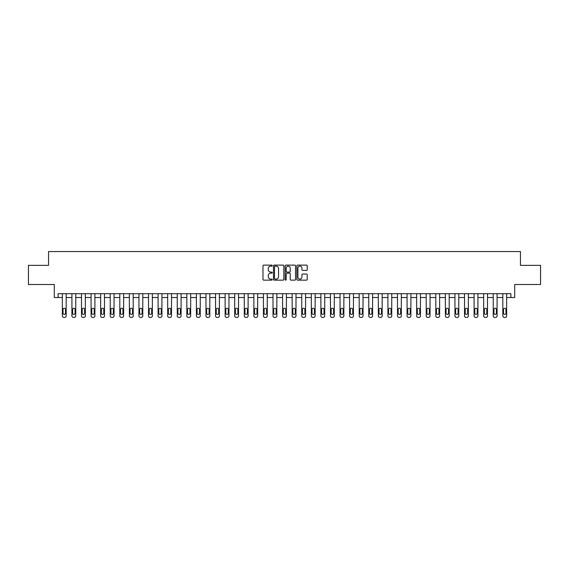 <?xml version="1.0" encoding="UTF-8"?>
<svg xmlns="http://www.w3.org/2000/svg" width="569" height="569" viewBox="0 0 569 569"><rect width="100%" height="100%" fill="white"/><g stroke="black" fill="none" stroke-linecap="round" stroke-linejoin="round"><path stroke-width="0.85" d="M272.245 265.631A0.526 0.526 0 0 0 271.719 265.104L263.732 265.104A0.754 0.754 0 0 0 262.978 265.858L262.978 279.393A0.754 0.754 0 0 0 263.732 280.147L271.719 280.147A0.526 0.526 0 0 0 272.245 279.621A0.526 0.526 0 0 0 271.719 279.094L270.68 279.094A2.404 2.404 0 0 1 268.276 276.683L268.276 275.56A2.404 2.404 0 0 1 270.68 273.156L271.719 273.156A0.526 0.526 0 0 0 272.245 272.629A0.526 0.526 0 0 0 271.719 272.103L270.68 272.103A2.404 2.404 0 0 1 268.276 269.692L268.276 268.568A2.404 2.404 0 0 1 270.68 266.157L271.719 266.157A0.526 0.526 0 0 0 272.245 265.631M306.478 270.41A0.754 0.754 0 0 0 307.224 269.656L307.224 265.858A0.754 0.754 0 0 0 306.478 265.104L297.601 265.104A0.754 0.754 0 0 0 296.847 265.858L296.847 279.393A0.754 0.754 0 0 0 297.601 280.147L306.478 280.147A0.754 0.754 0 0 0 307.224 279.393L307.224 274.806A0.754 0.754 0 0 0 306.478 274.052L302.68 274.052A0.754 0.754 0 0 0 301.926 274.806L301.926 277.082A2.013 2.013 0 0 1 299.913 279.094A2.013 2.013 0 0 1 297.9 277.082L297.9 268.17A2.013 2.013 0 0 1 299.913 266.157A2.013 2.013 0 0 1 301.926 268.17L301.926 269.656A0.754 0.754 0 0 0 302.68 270.41L306.478 270.41M510.862 297.523L514.696 297.523L514.696 284.5L540.55 284.5L540.55 265.346L520.443 265.346L520.443 251.562L48.557 251.562L48.557 265.346L28.45 265.346L28.45 284.5L54.304 284.5L54.304 297.523L62.348 297.523L62.348 315.909A1.529 1.529 0 0 0 63.877 317.438L64.646 317.438A1.529 1.529 0 0 0 66.175 315.909L66.175 297.523L71.922 297.523L71.922 315.909A1.529 1.529 0 0 0 73.458 317.438L74.219 317.438A1.529 1.529 0 0 0 75.755 315.909L75.755 297.523L81.495 297.523L81.495 315.909A1.529 1.529 0 0 0 83.031 317.438L83.799 317.438A1.529 1.529 0 0 0 85.329 315.909L85.329 297.523L91.076 297.523L91.076 315.909A1.529 1.529 0 0 0 92.605 317.438L93.373 317.438A1.529 1.529 0 0 0 94.902 315.909L94.902 297.523L100.649 297.523L100.649 315.909A1.529 1.529 0 0 0 102.178 317.438L102.946 317.438A1.529 1.529 0 0 0 104.483 315.909L104.483 297.523L110.222 297.523L110.222 315.909A1.529 1.529 0 0 0 111.759 317.438L112.52 317.438A1.529 1.529 0 0 0 114.056 315.909L114.056 297.523L119.803 297.523L119.803 315.909A1.529 1.529 0 0 0 121.332 317.438L122.1 317.438A1.529 1.529 0 0 0 123.629 315.909L123.629 297.523L129.376 297.523L129.376 315.909A1.529 1.529 0 0 0 130.906 317.438L131.674 317.438A1.529 1.529 0 0 0 133.203 315.909L133.203 297.523L138.95 297.523L138.95 315.909A1.529 1.529 0 0 0 140.486 317.438L141.247 317.438A1.529 1.529 0 0 0 142.783 315.909L142.783 297.523L148.53 297.523L148.53 315.909A1.529 1.529 0 0 0 150.06 317.438L150.828 317.438A1.529 1.529 0 0 0 152.357 315.909L152.357 297.523L158.104 297.523L158.104 315.909A1.529 1.529 0 0 0 159.633 317.438L160.401 317.438A1.529 1.529 0 0 0 161.93 315.909L161.93 297.523L167.677 297.523L167.677 315.909A1.529 1.529 0 0 0 169.213 317.438L169.975 317.438A1.529 1.529 0 0 0 171.511 315.909L171.511 297.523L177.251 297.523L177.251 315.909A1.529 1.529 0 0 0 178.787 317.438L179.555 317.438A1.529 1.529 0 0 0 181.084 315.909L181.084 297.523L186.831 297.523L186.831 315.909A1.529 1.529 0 0 0 188.36 317.438L189.128 317.438A1.529 1.529 0 0 0 190.658 315.909L190.658 297.523L196.405 297.523L196.405 315.909A1.529 1.529 0 0 0 197.934 317.438L198.702 317.438A1.529 1.529 0 0 0 200.238 315.909L200.238 297.523L205.978 297.523L205.978 315.909A1.529 1.529 0 0 0 207.514 317.438L208.275 317.438A1.529 1.529 0 0 0 209.812 315.909L209.812 297.523L215.559 297.523L215.559 315.909A1.529 1.529 0 0 0 217.088 317.438L217.856 317.438A1.529 1.529 0 0 0 219.385 315.909L219.385 297.523L225.132 297.523L225.132 315.909A1.529 1.529 0 0 0 226.661 317.438L227.429 317.438A1.529 1.529 0 0 0 228.958 315.909L228.958 297.523L234.705 297.523L234.705 315.909A1.529 1.529 0 0 0 236.242 317.438L237.003 317.438A1.529 1.529 0 0 0 238.539 315.909L238.539 297.523L244.286 297.523L244.286 315.909A1.529 1.529 0 0 0 245.815 317.438L246.583 317.438A1.529 1.529 0 0 0 248.112 315.909L248.112 297.523L253.859 297.523L253.859 315.909A1.529 1.529 0 0 0 255.389 317.438L256.157 317.438A1.529 1.529 0 0 0 257.686 315.909L257.686 297.523L263.433 297.523L263.433 315.909A1.529 1.529 0 0 0 264.969 317.438L265.73 317.438A1.529 1.529 0 0 0 267.266 315.909L267.266 297.523L273.006 297.523L273.006 315.909A1.529 1.529 0 0 0 274.543 317.438L275.311 317.438A1.529 1.529 0 0 0 276.84 315.909L276.84 297.523L282.587 297.523L282.587 315.909A1.529 1.529 0 0 0 284.116 317.438L284.884 317.438A1.529 1.529 0 0 0 286.413 315.909L286.413 297.523L292.16 297.523L292.16 315.909A1.529 1.529 0 0 0 293.689 317.438L294.458 317.438A1.529 1.529 0 0 0 295.994 315.909L295.994 297.523L301.734 297.523L301.734 315.909A1.529 1.529 0 0 0 303.27 317.438L304.031 317.438A1.529 1.529 0 0 0 305.567 315.909L305.567 297.523L311.314 297.523L311.314 315.909A1.529 1.529 0 0 0 312.843 317.438L313.611 317.438A1.529 1.529 0 0 0 315.141 315.909L315.141 297.523L320.888 297.523L320.888 315.909A1.529 1.529 0 0 0 322.417 317.438L323.185 317.438A1.529 1.529 0 0 0 324.714 315.909L324.714 297.523L330.461 297.523L330.461 315.909A1.529 1.529 0 0 0 331.997 317.438L332.758 317.438A1.529 1.529 0 0 0 334.295 315.909L334.295 297.523L340.042 297.523L340.042 315.909A1.529 1.529 0 0 0 341.571 317.438L342.339 317.438A1.529 1.529 0 0 0 343.868 315.909L343.868 297.523L349.615 297.523L349.615 315.909A1.529 1.529 0 0 0 351.144 317.438L351.912 317.438A1.529 1.529 0 0 0 353.441 315.909L353.441 297.523L359.188 297.523L359.188 315.909A1.529 1.529 0 0 0 360.725 317.438L361.486 317.438A1.529 1.529 0 0 0 363.022 315.909L363.022 297.523L368.762 297.523L368.762 315.909A1.529 1.529 0 0 0 370.298 317.438L371.066 317.438A1.529 1.529 0 0 0 372.595 315.909L372.595 297.523L378.342 297.523L378.342 315.909A1.529 1.529 0 0 0 379.872 317.438L380.64 317.438A1.529 1.529 0 0 0 382.169 315.909L382.169 297.523L387.916 297.523L387.916 315.909A1.529 1.529 0 0 0 389.445 317.438L390.213 317.438A1.529 1.529 0 0 0 391.749 315.909L391.749 297.523L397.489 297.523L397.489 315.909A1.529 1.529 0 0 0 399.025 317.438L399.787 317.438A1.529 1.529 0 0 0 401.323 315.909L401.323 297.523L407.07 297.523L407.07 315.909A1.529 1.529 0 0 0 408.599 317.438L409.367 317.438A1.529 1.529 0 0 0 410.896 315.909L410.896 297.523L416.643 297.523L416.643 315.909A1.529 1.529 0 0 0 418.172 317.438L418.94 317.438A1.529 1.529 0 0 0 420.47 315.909L420.47 297.523L426.217 297.523L426.217 315.909A1.529 1.529 0 0 0 427.753 317.438L428.514 317.438A1.529 1.529 0 0 0 430.05 315.909L430.05 297.523L435.797 297.523L435.797 315.909A1.529 1.529 0 0 0 437.326 317.438L438.094 317.438A1.529 1.529 0 0 0 439.624 315.909L439.624 297.523L445.371 297.523L445.371 315.909A1.529 1.529 0 0 0 446.9 317.438L447.668 317.438A1.529 1.529 0 0 0 449.197 315.909L449.197 297.523L454.944 297.523L454.944 315.909A1.529 1.529 0 0 0 456.48 317.438L457.241 317.438A1.529 1.529 0 0 0 458.778 315.909L458.778 297.523L464.517 297.523L464.517 315.909A1.529 1.529 0 0 0 466.054 317.438L466.822 317.438A1.529 1.529 0 0 0 468.351 315.909L468.351 297.523L474.098 297.523L474.098 315.909A1.529 1.529 0 0 0 475.627 317.438L476.395 317.438A1.529 1.529 0 0 0 477.924 315.909L477.924 297.523L483.671 297.523L483.671 315.909A1.529 1.529 0 0 0 485.201 317.438L485.969 317.438A1.529 1.529 0 0 0 487.505 315.909L487.505 297.523L493.245 297.523L493.245 315.909A1.529 1.529 0 0 0 494.781 317.438L495.542 317.438A1.529 1.529 0 0 0 497.078 315.909L497.078 297.523L502.825 297.523L502.825 315.909A1.529 1.529 0 0 0 504.354 317.438L505.123 317.438A1.529 1.529 0 0 0 506.652 315.909L506.652 297.523L510.862 297.523L510.862 293.689L58.138 293.689L58.138 297.523M283.839 265.858A0.754 0.754 0 0 0 283.092 265.104L274.215 265.104A0.754 0.754 0 0 0 273.469 265.858L273.469 279.393A0.754 0.754 0 0 0 274.215 280.147L283.092 280.147A0.754 0.754 0 0 0 283.839 279.393L283.839 265.858M285.908 265.104L294.785 265.104A0.754 0.754 0 0 1 295.531 265.858L295.531 279.393A0.754 0.754 0 0 1 294.785 280.147L290.987 280.147A0.754 0.754 0 0 1 290.233 279.393L290.233 273.902A0.754 0.754 0 0 0 289.479 273.156L286.961 273.156A0.754 0.754 0 0 0 286.214 273.902L286.214 279.621A0.526 0.526 0 0 1 285.688 280.147A0.526 0.526 0 0 1 285.161 279.621L285.161 265.858A0.754 0.754 0 0 1 285.908 265.104M275.047 266.157A0.526 0.526 0 0 0 274.521 266.683L274.521 278.568A0.526 0.526 0 0 0 275.047 279.094L276.136 279.094A2.404 2.404 0 0 0 278.54 276.683L278.54 268.568A2.404 2.404 0 0 0 276.136 266.157L275.047 266.157M290.233 268.205A2.013 2.013 0 0 0 288.22 266.2A2.013 2.013 0 0 0 286.214 268.205L286.214 271.349A0.754 0.754 0 0 0 286.961 272.103L289.479 272.103A0.754 0.754 0 0 0 290.233 271.349L290.233 268.205M66.175 293.689L66.175 315.909M62.348 293.689L62.348 315.909M65.485 313.149A1.223 1.223 0 0 1 64.261 314.373A1.223 1.223 0 0 1 63.038 313.149L63.038 309.472A1.223 1.223 0 0 1 64.261 308.249A1.223 1.223 0 0 1 65.485 309.472L65.485 313.149M63.877 317.438L64.646 317.438M75.755 293.689L75.755 315.909M71.922 293.689L71.922 315.909M75.065 313.149A1.223 1.223 0 0 1 73.835 314.373A1.223 1.223 0 0 1 72.612 313.149L72.612 309.472A1.223 1.223 0 0 1 73.835 308.249A1.223 1.223 0 0 1 75.065 309.472L75.065 313.149M73.458 317.438L74.219 317.438M85.329 293.689L85.329 315.909M81.495 293.689L81.495 315.909M84.639 313.149A1.223 1.223 0 0 1 83.415 314.373A1.223 1.223 0 0 1 82.185 313.149L82.185 309.472A1.223 1.223 0 0 1 83.415 308.249A1.223 1.223 0 0 1 84.639 309.472L84.639 313.149M83.031 317.438L83.799 317.438M94.902 293.689L94.902 315.909M91.076 293.689L91.076 315.909M94.212 313.149A1.223 1.223 0 0 1 92.989 314.373A1.223 1.223 0 0 1 91.765 313.149L91.765 309.472A1.223 1.223 0 0 1 92.989 308.249A1.223 1.223 0 0 1 94.212 309.472L94.212 313.149M92.605 317.438L93.373 317.438M104.483 293.689L104.483 315.909M100.649 293.689L100.649 315.909M103.793 313.149A1.223 1.223 0 0 1 102.562 314.373A1.223 1.223 0 0 1 101.339 313.149L101.339 309.472A1.223 1.223 0 0 1 102.562 308.249A1.223 1.223 0 0 1 103.793 309.472L103.793 313.149M102.178 317.438L102.946 317.438M114.056 293.689L114.056 315.909M110.222 293.689L110.222 315.909M113.366 313.149A1.223 1.223 0 0 1 112.143 314.373A1.223 1.223 0 0 1 110.912 313.149L110.912 309.472A1.223 1.223 0 0 1 112.143 308.249A1.223 1.223 0 0 1 113.366 309.472L113.366 313.149M111.759 317.438L112.52 317.438M123.629 293.689L123.629 315.909M119.803 293.689L119.803 315.909M122.94 313.149A1.223 1.223 0 0 1 121.716 314.373A1.223 1.223 0 0 1 120.493 313.149L120.493 309.472A1.223 1.223 0 0 1 121.716 308.249A1.223 1.223 0 0 1 122.94 309.472L122.94 313.149M121.332 317.438L122.1 317.438M133.203 293.689L133.203 315.909M129.376 293.689L129.376 315.909M132.52 313.149A1.223 1.223 0 0 1 131.29 314.373A1.223 1.223 0 0 1 130.066 313.149L130.066 309.472A1.223 1.223 0 0 1 131.29 308.249A1.223 1.223 0 0 1 132.52 309.472L132.52 313.149M130.906 317.438L131.674 317.438M142.783 293.689L142.783 315.909M138.95 293.689L138.95 315.909M142.094 313.149A1.223 1.223 0 0 1 140.87 314.373A1.223 1.223 0 0 1 139.64 313.149L139.64 309.472A1.223 1.223 0 0 1 140.87 308.249A1.223 1.223 0 0 1 142.094 309.472L142.094 313.149M140.486 317.438L141.247 317.438M152.357 293.689L152.357 315.909M148.53 293.689L148.53 315.909M151.667 313.149A1.223 1.223 0 0 1 150.444 314.373A1.223 1.223 0 0 1 149.22 313.149L149.22 309.472A1.223 1.223 0 0 1 150.444 308.249A1.223 1.223 0 0 1 151.667 309.472L151.667 313.149M150.06 317.438L150.828 317.438M161.93 293.689L161.93 315.909M158.104 293.689L158.104 315.909M161.24 313.149A1.223 1.223 0 0 1 160.017 314.373A1.223 1.223 0 0 1 158.794 313.149L158.794 309.472A1.223 1.223 0 0 1 160.017 308.249A1.223 1.223 0 0 1 161.24 309.472L161.24 313.149M159.633 317.438L160.401 317.438M171.511 293.689L171.511 315.909M167.677 293.689L167.677 315.909M170.821 313.149A1.223 1.223 0 0 1 169.59 314.373A1.223 1.223 0 0 1 168.367 313.149L168.367 309.472A1.223 1.223 0 0 1 169.59 308.249A1.223 1.223 0 0 1 170.821 309.472L170.821 313.149M169.213 317.438L169.975 317.438M181.084 293.689L181.084 315.909M177.251 293.689L177.251 315.909M180.394 313.149A1.223 1.223 0 0 1 179.171 314.373A1.223 1.223 0 0 1 177.941 313.149L177.941 309.472A1.223 1.223 0 0 1 179.171 308.249A1.223 1.223 0 0 1 180.394 309.472L180.394 313.149M178.787 317.438L179.555 317.438M190.658 293.689L190.658 315.909M186.831 293.689L186.831 315.909M189.968 313.149A1.223 1.223 0 0 1 188.744 314.373A1.223 1.223 0 0 1 187.521 313.149L187.521 309.472A1.223 1.223 0 0 1 188.744 308.249A1.223 1.223 0 0 1 189.968 309.472L189.968 313.149M188.36 317.438L189.128 317.438M200.238 293.689L200.238 315.909M196.405 293.689L196.405 315.909M199.548 313.149A1.223 1.223 0 0 1 198.318 314.373A1.223 1.223 0 0 1 197.094 313.149L197.094 309.472A1.223 1.223 0 0 1 198.318 308.249A1.223 1.223 0 0 1 199.548 309.472L199.548 313.149M197.934 317.438L198.702 317.438M209.812 293.689L209.812 315.909M205.978 293.689L205.978 315.909M209.122 313.149A1.223 1.223 0 0 1 207.898 314.373A1.223 1.223 0 0 1 206.668 313.149L206.668 309.472A1.223 1.223 0 0 1 207.898 308.249A1.223 1.223 0 0 1 209.122 309.472L209.122 313.149M207.514 317.438L208.275 317.438M219.385 293.689L219.385 315.909M215.559 293.689L215.559 315.909M218.695 313.149A1.223 1.223 0 0 1 217.472 314.373A1.223 1.223 0 0 1 216.248 313.149L216.248 309.472A1.223 1.223 0 0 1 217.472 308.249A1.223 1.223 0 0 1 218.695 309.472L218.695 313.149M217.088 317.438L217.856 317.438M228.958 293.689L228.958 315.909M225.132 293.689L225.132 315.909M228.276 313.149A1.223 1.223 0 0 1 227.045 314.373A1.223 1.223 0 0 1 225.822 313.149L225.822 309.472A1.223 1.223 0 0 1 227.045 308.249A1.223 1.223 0 0 1 228.276 309.472L228.276 313.149M226.661 317.438L227.429 317.438M238.539 293.689L238.539 315.909M234.705 293.689L234.705 315.909M237.849 313.149A1.223 1.223 0 0 1 236.626 314.373A1.223 1.223 0 0 1 235.395 313.149L235.395 309.472A1.223 1.223 0 0 1 236.626 308.249A1.223 1.223 0 0 1 237.849 309.472L237.849 313.149M236.242 317.438L237.003 317.438M248.112 293.689L248.112 315.909M244.286 293.689L244.286 315.909M247.423 313.149A1.223 1.223 0 0 1 246.199 314.373A1.223 1.223 0 0 1 244.969 313.149L244.969 309.472A1.223 1.223 0 0 1 246.199 308.249A1.223 1.223 0 0 1 247.423 309.472L247.423 313.149M245.815 317.438L246.583 317.438M257.686 293.689L257.686 315.909M253.859 293.689L253.859 315.909M256.996 313.149A1.223 1.223 0 0 1 255.773 314.373A1.223 1.223 0 0 1 254.549 313.149L254.549 309.472A1.223 1.223 0 0 1 255.773 308.249A1.223 1.223 0 0 1 256.996 309.472L256.996 313.149M255.389 317.438L256.157 317.438M267.266 293.689L267.266 315.909M263.433 293.689L263.433 315.909M266.577 313.149A1.223 1.223 0 0 1 265.346 314.373A1.223 1.223 0 0 1 264.123 313.149L264.123 309.472A1.223 1.223 0 0 1 265.346 308.249A1.223 1.223 0 0 1 266.577 309.472L266.577 313.149M264.969 317.438L265.73 317.438M276.84 293.689L276.84 315.909M273.006 293.689L273.006 315.909M276.15 313.149A1.223 1.223 0 0 1 274.927 314.373A1.223 1.223 0 0 1 273.696 313.149L273.696 309.472A1.223 1.223 0 0 1 274.927 308.249A1.223 1.223 0 0 1 276.15 309.472L276.15 313.149M274.543 317.438L275.311 317.438M286.413 293.689L286.413 315.909M282.587 293.689L282.587 315.909M285.723 313.149A1.223 1.223 0 0 1 284.5 314.373A1.223 1.223 0 0 1 283.277 313.149L283.277 309.472A1.223 1.223 0 0 1 284.5 308.249A1.223 1.223 0 0 1 285.723 309.472L285.723 313.149M284.116 317.438L284.884 317.438M295.994 293.689L295.994 315.909M292.16 293.689L292.16 315.909M295.304 313.149A1.223 1.223 0 0 1 294.073 314.373A1.223 1.223 0 0 1 292.85 313.149L292.85 309.472A1.223 1.223 0 0 1 294.073 308.249A1.223 1.223 0 0 1 295.304 309.472L295.304 313.149M293.689 317.438L294.458 317.438M305.567 293.689L305.567 315.909M301.734 293.689L301.734 315.909M304.877 313.149A1.223 1.223 0 0 1 303.654 314.373A1.223 1.223 0 0 1 302.423 313.149L302.423 309.472A1.223 1.223 0 0 1 303.654 308.249A1.223 1.223 0 0 1 304.877 309.472L304.877 313.149M303.27 317.438L304.031 317.438M315.141 293.689L315.141 315.909M311.314 293.689L311.314 315.909M314.451 313.149A1.223 1.223 0 0 1 313.227 314.373A1.223 1.223 0 0 1 312.004 313.149L312.004 309.472A1.223 1.223 0 0 1 313.227 308.249A1.223 1.223 0 0 1 314.451 309.472L314.451 313.149M312.843 317.438L313.611 317.438M324.714 293.689L324.714 315.909M320.888 293.689L320.888 315.909M324.031 313.149A1.223 1.223 0 0 1 322.801 314.373A1.223 1.223 0 0 1 321.577 313.149L321.577 309.472A1.223 1.223 0 0 1 322.801 308.249A1.223 1.223 0 0 1 324.031 309.472L324.031 313.149M322.417 317.438L323.185 317.438M334.295 293.689L334.295 315.909M330.461 293.689L330.461 315.909M333.605 313.149A1.223 1.223 0 0 1 332.374 314.373A1.223 1.223 0 0 1 331.151 313.149L331.151 309.472A1.223 1.223 0 0 1 332.374 308.249A1.223 1.223 0 0 1 333.605 309.472L333.605 313.149M331.997 317.438L332.758 317.438M343.868 293.689L343.868 315.909M340.042 293.689L340.042 315.909M343.178 313.149A1.223 1.223 0 0 1 341.955 314.373A1.223 1.223 0 0 1 340.724 313.149L340.724 309.472A1.223 1.223 0 0 1 341.955 308.249A1.223 1.223 0 0 1 343.178 309.472L343.178 313.149M341.571 317.438L342.339 317.438M353.441 293.689L353.441 315.909M349.615 293.689L349.615 315.909M352.752 313.149A1.223 1.223 0 0 1 351.528 314.373A1.223 1.223 0 0 1 350.305 313.149L350.305 309.472A1.223 1.223 0 0 1 351.528 308.249A1.223 1.223 0 0 1 352.752 309.472L352.752 313.149M351.144 317.438L351.912 317.438M363.022 293.689L363.022 315.909M359.188 293.689L359.188 315.909M362.332 313.149A1.223 1.223 0 0 1 361.102 314.373A1.223 1.223 0 0 1 359.878 313.149L359.878 309.472A1.223 1.223 0 0 1 361.102 308.249A1.223 1.223 0 0 1 362.332 309.472L362.332 313.149M360.725 317.438L361.486 317.438M372.595 293.689L372.595 315.909M368.762 293.689L368.762 315.909M371.906 313.149A1.223 1.223 0 0 1 370.682 314.373A1.223 1.223 0 0 1 369.452 313.149L369.452 309.472A1.223 1.223 0 0 1 370.682 308.249A1.223 1.223 0 0 1 371.906 309.472L371.906 313.149M370.298 317.438L371.066 317.438M382.169 293.689L382.169 315.909M378.342 293.689L378.342 315.909M381.479 313.149A1.223 1.223 0 0 1 380.256 314.373A1.223 1.223 0 0 1 379.032 313.149L379.032 309.472A1.223 1.223 0 0 1 380.256 308.249A1.223 1.223 0 0 1 381.479 309.472L381.479 313.149M379.872 317.438L380.64 317.438M391.749 293.689L391.749 315.909M387.916 293.689L387.916 315.909M391.059 313.149A1.223 1.223 0 0 1 389.829 314.373A1.223 1.223 0 0 1 388.606 313.149L388.606 309.472A1.223 1.223 0 0 1 389.829 308.249A1.223 1.223 0 0 1 391.059 309.472L391.059 313.149M389.445 317.438L390.213 317.438M401.323 293.689L401.323 315.909M397.489 293.689L397.489 315.909M400.633 313.149A1.223 1.223 0 0 1 399.41 314.373A1.223 1.223 0 0 1 398.179 313.149L398.179 309.472A1.223 1.223 0 0 1 399.41 308.249A1.223 1.223 0 0 1 400.633 309.472L400.633 313.149M399.025 317.438L399.787 317.438M410.896 293.689L410.896 315.909M407.07 293.689L407.07 315.909M410.206 313.149A1.223 1.223 0 0 1 408.983 314.373A1.223 1.223 0 0 1 407.76 313.149L407.76 309.472A1.223 1.223 0 0 1 408.983 308.249A1.223 1.223 0 0 1 410.206 309.472L410.206 313.149M408.599 317.438L409.367 317.438M420.47 293.689L420.47 315.909M416.643 293.689L416.643 315.909M419.78 313.149A1.223 1.223 0 0 1 418.556 314.373A1.223 1.223 0 0 1 417.333 313.149L417.333 309.472A1.223 1.223 0 0 1 418.556 308.249A1.223 1.223 0 0 1 419.78 309.472L419.78 313.149M418.172 317.438L418.94 317.438M430.05 293.689L430.05 315.909M426.217 293.689L426.217 315.909M429.36 313.149A1.223 1.223 0 0 1 428.13 314.373A1.223 1.223 0 0 1 426.906 313.149L426.906 309.472A1.223 1.223 0 0 1 428.13 308.249A1.223 1.223 0 0 1 429.36 309.472L429.36 313.149M427.753 317.438L428.514 317.438M439.624 293.689L439.624 315.909M435.797 293.689L435.797 315.909M438.934 313.149A1.223 1.223 0 0 1 437.71 314.373A1.223 1.223 0 0 1 436.48 313.149L436.48 309.472A1.223 1.223 0 0 1 437.71 308.249A1.223 1.223 0 0 1 438.934 309.472L438.934 313.149M437.326 317.438L438.094 317.438M449.197 293.689L449.197 315.909M445.371 293.689L445.371 315.909M448.507 313.149A1.223 1.223 0 0 1 447.284 314.373A1.223 1.223 0 0 1 446.06 313.149L446.06 309.472A1.223 1.223 0 0 1 447.284 308.249A1.223 1.223 0 0 1 448.507 309.472L448.507 313.149M446.9 317.438L447.668 317.438M458.778 293.689L458.778 315.909M454.944 293.689L454.944 315.909M458.088 313.149A1.223 1.223 0 0 1 456.857 314.373A1.223 1.223 0 0 1 455.634 313.149L455.634 309.472A1.223 1.223 0 0 1 456.857 308.249A1.223 1.223 0 0 1 458.088 309.472L458.088 313.149M456.48 317.438L457.241 317.438M468.351 293.689L468.351 315.909M464.517 293.689L464.517 315.909M467.661 313.149A1.223 1.223 0 0 1 466.438 314.373A1.223 1.223 0 0 1 465.207 313.149L465.207 309.472A1.223 1.223 0 0 1 466.438 308.249A1.223 1.223 0 0 1 467.661 309.472L467.661 313.149M466.054 317.438L466.822 317.438M477.924 293.689L477.924 315.909M474.098 293.689L474.098 315.909M477.235 313.149A1.223 1.223 0 0 1 476.011 314.373A1.223 1.223 0 0 1 474.788 313.149L474.788 309.472A1.223 1.223 0 0 1 476.011 308.249A1.223 1.223 0 0 1 477.235 309.472L477.235 313.149M475.627 317.438L476.395 317.438M487.505 293.689L487.505 315.909M483.671 293.689L483.671 315.909M486.815 313.149A1.223 1.223 0 0 1 485.585 314.373A1.223 1.223 0 0 1 484.361 313.149L484.361 309.472A1.223 1.223 0 0 1 485.585 308.249A1.223 1.223 0 0 1 486.815 309.472L486.815 313.149M485.201 317.438L485.969 317.438M497.078 293.689L497.078 315.909M493.245 293.689L493.245 315.909M496.388 313.149A1.223 1.223 0 0 1 495.165 314.373A1.223 1.223 0 0 1 493.935 313.149L493.935 309.472A1.223 1.223 0 0 1 495.165 308.249A1.223 1.223 0 0 1 496.388 309.472L496.388 313.149M494.781 317.438L495.542 317.438M506.652 293.689L506.652 315.909M502.825 293.689L502.825 315.909M505.962 313.149A1.223 1.223 0 0 1 504.739 314.373A1.223 1.223 0 0 1 503.515 313.149L503.515 309.472A1.223 1.223 0 0 1 504.739 308.249A1.223 1.223 0 0 1 505.962 309.472L505.962 313.149M504.354 317.438L505.123 317.438"/></g></svg>
